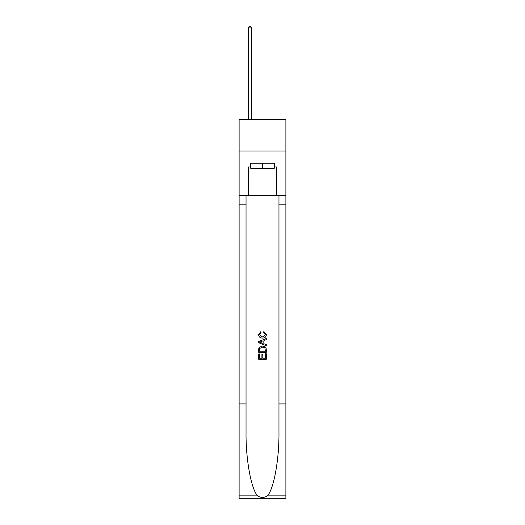 <?xml version="1.0" encoding="UTF-8"?>
<svg xmlns="http://www.w3.org/2000/svg" width="525" height="525" viewBox="0 0 525 525"><rect width="100%" height="100%" fill="white"/><g stroke="black" fill="none" stroke-linecap="round" stroke-linejoin="round"><path stroke-width="0.79" d="M285.889 151.042L285.889 119.438L239.111 119.438L239.111 151.042L285.889 151.042L285.889 195.3L276.728 195.3L276.728 166.976L274.7 166.976L274.7 163.183L250.3 163.183L250.3 166.976L250.681 166.976M274.319 163.183L274.319 168.243L250.681 168.243L250.681 163.183M262.5 163.183L262.5 168.243M265.414 353.752L265.414 358.227L262.789 358.227L265.414 358.227L265.414 353.752L266.287 353.752L266.287 359.297L258.7 359.297L258.7 353.948L258.7 359.297M261.916 354.237L261.916 358.227L259.58 358.227L261.916 358.227L261.916 354.237L262.789 354.237L262.789 358.227M259.357 347.255L258.812 348.357L259.357 347.255L262.454 346.067C264.882 346.06 266.162 347.228 266.287 349.578L266.287 352.295L258.7 352.295L258.7 349.696L258.7 352.295M265.742 347.406L262.454 346.067M263.858 331.478L263.609 332.548L263.858 331.478L266.385 334.576C266.182 336.906 264.869 338.08 262.441 338.093L262.441 338.093C260.111 338.041 258.832 336.879 258.608 334.596L260.813 331.675L261.043 332.745L259.481 334.648L262.434 337.024L265.512 334.674L263.609 332.548M267.389 495.863L285.889 495.863L285.889 498.75L239.111 498.75L239.111 403.922L246.035 403.922L246.035 432.114C245.693 459.06 251.16 489.162 257.611 495.863C260.866 497.943 264.127 497.943 267.389 495.863C273.84 489.162 279.307 459.06 278.965 432.114L278.965 195.3M258.7 341.526L258.7 342.733L266.287 345.745L258.7 342.733L258.7 341.526L266.287 338.513L258.7 341.526M278.965 403.922L285.889 403.922L285.889 195.3M239.111 403.922L239.111 151.042M246.035 195.3L246.035 403.922M285.889 495.863L285.889 403.922M239.111 195.3L248.273 195.3L248.273 166.976L250.3 166.976M248.273 195.3L276.728 195.3M274.319 166.976L274.7 166.976M266.287 338.513L266.287 339.649L263.957 340.515L263.957 343.744L266.287 344.61L266.287 345.745M260.978 342.648L263.077 343.422L263.077 340.837L259.58 342.129L260.978 342.648M263.077 340.837L263.077 343.422M258.7 349.696L258.812 348.357M264.876 347.865L265.414 351.225L264.876 347.865L262.441 347.137L259.737 348.429L259.58 351.225L265.414 351.225L259.58 351.225M258.7 353.948L259.58 353.948L259.58 358.227M251.436 119.438L251.436 27.891L248.273 27.891L248.273 119.438M248.273 27.891L249.224 26.25L250.491 26.25L251.436 27.891M278.965 204.146L285.889 204.146M246.035 204.146L239.111 204.146M239.111 495.863L257.611 495.863"/></g></svg>
